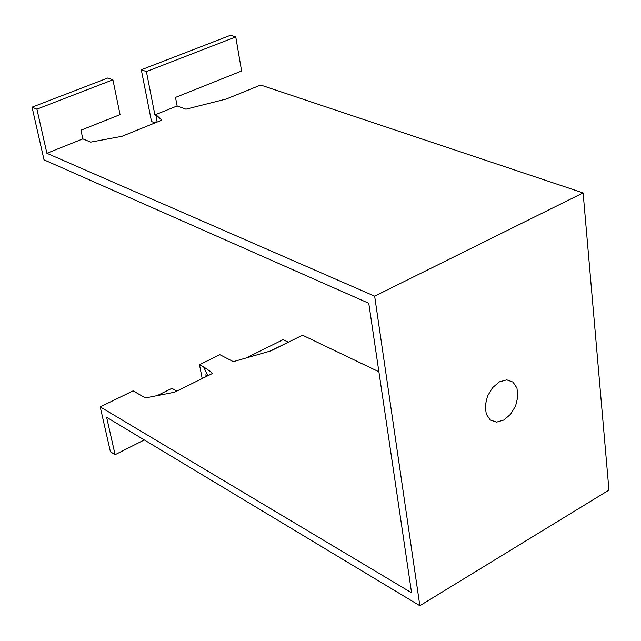 <?xml version="1.0" encoding="UTF-8"?>
<svg xmlns="http://www.w3.org/2000/svg" width="641" height="641" viewBox="0 0 641 641"><rect width="100%" height="100%" fill="white"/><g stroke="black" fill="none" stroke-linecap="round" stroke-linejoin="round"><path stroke-width="0.96" d="M503.85 420.031L510.629 414.23L515.628 405.849L517.88 396.515L516.95 388.037L512.992 382.084L506.759 379.857L499.467 381.828L492.584 387.637L487.489 396.138L485.237 405.617L486.255 414.142L490.325 420.023L496.607 422.115L503.85 420.031M206.194 376.563L205.841 374.785L207.74 375.802M288.17 342.302L269.837 351.18M207.852 375.746L203.614 366.9L199.471 364.705L219.895 354.705L233.332 361.652L270.935 350.859L302.512 335.187L378.903 371.78M202.195 378.543L199.471 364.705M288.138 342.094L283.114 339.65L245.968 358.031M110.412 451.777L100.212 406.891L411.586 592.797L368.767 303.273L44.029 159.849L32.05 107.175L36.914 109.154L46.897 153.287L374.656 296.166L419.847 605.713L106.63 417.283L115.1 454.693L110.412 451.777M203.614 366.9C209.238 370.57 212.187 372.758 212.443 373.479L174.544 392.212L145.435 397.933L133.088 390.866L100.212 406.891M174.16 392.292L176.724 391.018L171.908 388.342L157.085 395.649M32.05 107.175L107.896 77.97L112.912 79.796L120.051 114.627L80.95 130.195L82.825 138.873L90.645 142.118L121.902 136.325L161.804 120.155L157.053 115.725L155.883 122.551M177.124 105.957L154.89 114.915L146.396 71.568L235.752 36.914L241.601 70.991L175.506 97.408L177.124 105.957L185.938 109.194L226.401 98.97L260.647 85.037L583.118 192.893L608.95 490.101L419.847 605.713M46.897 153.287L82.825 138.873M112.912 79.796L36.914 109.154M154.89 114.915L157.053 115.725M374.656 296.166L583.118 192.893M155.058 122.888L151.5 121.518L141.292 69.773L146.396 71.568M141.292 69.773L230.496 35.287L235.752 36.914M144.305 439.95L115.1 454.693"/></g></svg>
